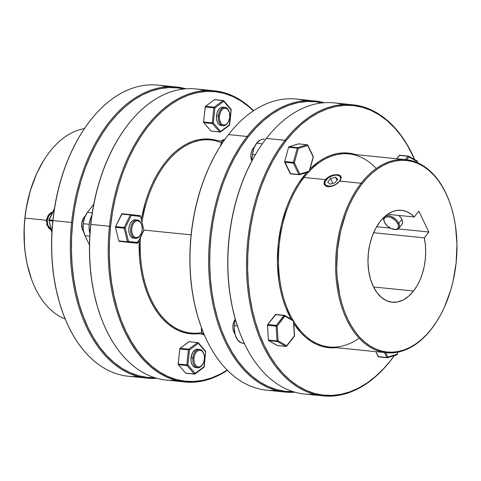 <?xml version="1.0" encoding="UTF-8"?>
<svg xmlns="http://www.w3.org/2000/svg" width="481" height="481" viewBox="0 0 481 481"><rect width="100%" height="100%" fill="white"/><g stroke="black" fill="none" stroke-linecap="round" stroke-linejoin="round"><path stroke-width="0.72" d="M394.192 229.443L394.859 229.515A9.241 5.165 -142.1 0 0 398.821 223.304L397.829 223.749A8.472 4.732 37.9 0 1 394.192 229.443A8.472 4.732 37.9 0 1 384.602 222.414L387.415 226.064L391.51 228.709L395.508 229.461L397.432 228.746L398.412 227.176L398.298 224.976L397.102 222.493L395.009 220.094L390.915 217.448L388.149 216.709L384.992 217.412L384.012 218.987L383.928 220.027L384.602 222.414A8.472 4.732 37.9 0 1 384.313 221.753A8.472 4.732 37.9 0 1 388.498 216.757A8.472 4.732 37.9 0 1 397.829 223.749L398.821 223.304A9.241 5.165 -142.1 0 0 385.227 216.125A9.241 5.165 37.9 0 1 398.821 223.304L401.882 219.372A9.241 5.165 -142.1 0 0 398.857 215.434M384.211 221.446A9.241 5.165 37.9 0 1 384.235 217.003A9.241 5.165 -142.1 0 0 384.078 221.128L384.313 221.753M202.242 333.934L204.503 335.221L202.242 333.934A0.77 0.475 -84.2 0 1 201.966 333.351L203.782 333.537L201.966 333.351A0.77 0.475 95.8 0 0 202.05 333.712L203.938 333.898L202.05 333.712A0.77 0.475 95.8 0 0 202.242 333.934L204.028 334.109L202.242 333.934A0.77 0.583 119.7 0 1 202.062 333.874L204.527 335.281M224.308 140.236L222.619 140.067A0.77 0.475 95.8 0 0 222.384 140.242L224.182 140.422L222.384 140.242A0.77 0.475 95.8 0 0 222.228 140.572L223.954 140.747L222.228 140.572A0.77 0.475 -84.2 0 1 222.619 140.067L224.934 139.358L222.21 140.248L224.308 140.236M309.079 171.368L299.837 174.062A0.77 0.583 73 0 1 299.284 174.759A0.77 0.475 -84.2 0 1 298.845 174.507L290.187 173.635L284.722 162.265L293.38 163.137L298.845 174.507A0.77 0.427 -25.7 0 0 299.837 174.062L294.372 162.698L298.31 148.443L297.27 148.136L293.332 162.386L294.372 162.698A0.77 0.427 154.3 0 1 293.38 163.137A0.77 0.427 -25.7 0 0 294.372 162.698L293.332 162.386A0.77 0.475 95.8 0 0 293.38 163.137L298.845 174.507A0.77 0.475 95.8 0 0 299.284 174.759L299.837 174.062A0.77 0.427 154.3 0 1 298.845 174.507L290.187 173.635A0.77 0.475 95.8 0 0 290.62 173.881L284.674 161.514L288.612 147.264L297.27 148.136A0.77 0.475 -84.2 0 1 297.426 147.805L288.768 146.933A0.77 0.475 95.8 0 0 288.612 147.264A0.77 0.475 -84.2 0 1 289.003 146.759L298.653 143.903A0.77 0.475 95.8 0 0 298.406 143.873L307.064 144.745L307.708 145.563L298.31 148.443L294.372 162.698L299.837 174.062L309.241 171.182L313.179 156.932L307.503 144.997L307.064 144.745L297.661 147.631A0.77 0.475 95.8 0 0 297.27 148.136L298.31 148.443L297.661 147.631A0.77 0.583 73 0 1 298.31 148.443L307.708 145.563L313.179 156.932A0.77 0.427 -25.7 0 0 313.269 156.535L307.804 145.166A0.77 0.427 154.3 0 1 307.708 145.563A0.77 0.583 -107 0 0 307.064 144.745L297.661 147.631L289.003 146.759L298.406 143.873L307.064 144.745A0.77 0.475 -84.2 0 1 307.503 144.997L307.064 144.745M277.459 345.55L268.626 340.62L277.284 341.492A0.77 0.475 -84.2 0 1 277.092 341.276L268.434 340.398A0.77 0.475 95.8 0 0 268.626 340.62A0.77 0.475 -84.2 0 1 268.35 340.043L267.508 324.855L275.847 314.484A0.77 0.475 95.8 0 0 275.366 314.634L284.024 315.506L284.902 316.143L277.206 326.04L278.09 340.831L286.67 345.731L294.372 335.834L293.488 321.043L284.902 316.143L284.505 315.362L276.322 325.397L276.124 326.124L277.206 326.04L276.322 325.397A0.77 0.433 37.9 0 1 277.206 326.04L284.902 316.143A0.77 0.433 -142.1 0 0 284.024 315.506L276.322 325.397L267.664 324.525L275.366 314.634L284.024 315.506A0.77 0.475 -84.2 0 1 284.379 315.32L275.721 314.448M340.59 179.894L337.47 183.393L334.433 185.311L331.132 186.502L328.036 186.73L326.713 186.46L324.771 185.203L324.02 183.207L324.603 180.826L327.747 177.411L330.898 175.727L334.313 174.765L338.768 174.88L340.62 175.956L341.251 177.699L339.802 181.078L361.153 183.231A97.03 60.137 95.8 0 0 346.807 319.697A97.03 60.137 95.8 0 0 431.325 329.166L431.649 328.643A96.26 59.656 -84.2 0 1 347.799 319.252A96.26 59.656 -84.2 0 1 362.031 183.868L361.153 183.231L339.802 181.078L337.47 183.393L334.433 185.311L331.132 186.502L328.036 186.73L325.607 185.937L324.236 184.277L324.146 182.04L325.372 179.623L304.028 177.471L303.144 176.834A97.799 60.612 95.8 0 0 291.131 319.095L285.461 306.866L282.75 298.803L280.567 290.277L278.95 281.367L277.441 262.734L278.277 243.633L281.427 224.783L286.772 206.92L290.205 198.581L294.107 190.729L298.43 183.459L306.746 172.505A97.799 60.612 95.8 0 0 303.144 176.834L304.028 177.471A97.03 60.137 95.8 0 0 292.989 320.154A97.03 60.137 -84.2 0 1 304.028 177.471L325.372 179.623L327.747 177.411L330.898 175.727L334.313 174.765L337.458 174.633L339.839 175.325L341.101 176.755L340.59 179.894M325.787 180.489L325.372 179.623L325.787 180.489M337.145 175.15A8.472 4.666 154.3 0 1 339.364 181.349L340.512 179.179L340.644 178.156L340.013 176.443L338.269 175.373L335.69 175.114L332.66 175.703L328.289 177.946L325.421 181.109L324.849 183.207L325.018 184.133L326.232 185.546L329.804 186.249L332.834 185.66L335.852 184.319L339.364 181.349A8.472 4.666 154.3 0 1 328.824 186.255A8.472 4.666 154.3 0 1 325.679 180.658A8.472 4.666 154.3 0 1 326.136 180.014A8.472 4.666 154.3 0 1 337.145 175.15L337.824 175.222A9.241 5.093 -25.7 0 1 341.143 176.894A9.241 5.093 -25.7 0 0 337.47 175.192M293.813 323.557A97.799 60.612 95.8 0 0 336.333 347.679L328.289 347.643L322.432 346.512L316.732 344.456L311.243 341.492L306.018 337.656L301.1 332.972L293.813 323.557M359.127 338.149A97.03 60.137 -84.2 0 1 293.681 321.308A97.03 60.137 95.8 0 0 329.383 346.981L386.508 352.735A97.03 60.137 -84.2 0 1 337.187 287.253A97.03 60.137 -84.2 0 1 361.153 183.231A97.03 60.137 -84.2 0 1 405.964 159.656A97.03 60.137 -84.2 0 1 449.543 201.978M313.997 394.173A146.314 90.681 -84.2 0 1 239.021 330.567A146.314 90.681 -84.2 0 1 257.022 151.948A146.314 90.681 -84.2 0 1 266.36 138.408L285.005 140.29L285.882 140.927A145.545 90.2 -84.2 0 1 414.724 159.632L407.142 144.859L400.968 135.606L394.186 127.459L386.874 120.497L379.094 114.785L370.923 110.377L362.44 107.317L353.727 105.634L344.865 105.345L335.942 106.457L327.05 108.953L318.26 112.807L309.674 117.989L301.359 124.447L293.404 132.119L285.882 140.927L278.866 150.793L272.426 161.61L266.624 173.292L261.514 185.708L257.143 198.749L253.559 212.289L250.793 226.196L248.869 240.338L247.811 254.569L247.625 268.765L248.31 282.786L249.867 296.488L252.284 309.752L255.525 322.444L259.566 334.439L264.37 345.629L269.883 355.898L276.058 365.151L282.84 373.298L290.151 380.261L297.931 385.972L306.102 390.38L314.586 393.44L323.298 395.123L332.161 395.412L341.077 394.3L349.976 391.805L358.76 387.945L367.352 382.768L375.667 376.31L383.622 368.638L390.819 360.347A146.314 90.681 95.8 0 0 394.336 355.627A146.314 90.681 -84.2 0 1 390.819 360.347L391.143 359.83A145.545 90.2 -84.2 0 1 264.37 345.629A145.545 90.2 -84.2 0 1 285.882 140.927L285.005 140.29A146.314 90.681 95.8 0 0 263.372 346.067A146.314 90.681 95.8 0 0 390.819 360.347A146.314 90.681 -84.2 0 1 323.238 395.893A146.314 90.681 -84.2 0 1 248.869 297.15A146.314 90.681 -84.2 0 1 285.005 140.29L266.36 138.408A146.314 90.681 95.8 0 0 230.231 295.274A146.314 90.681 95.8 0 0 304.599 394.017L323.238 395.893M257.022 151.948L256.752 152.399A145.545 90.2 95.8 0 0 238.841 330.074L239.021 330.567M380.128 221.513A46.206 28.638 -84.2 0 1 401.473 210.287A46.206 28.638 -84.2 0 1 414.279 216.991L387.584 214.298L414.279 216.991L418.819 211.159L428.842 232.01L418.819 211.159L414.279 216.991L410.437 213.684L406.253 211.448L401.833 210.323L397.294 210.353L392.736 211.532L388.287 213.823L384.048 217.178L380.128 221.513A46.206 28.638 -84.2 0 0 368.723 271.043A46.206 28.638 -84.2 0 0 392.207 302.23L392.195 302.23A46.206 28.638 -84.2 0 0 413.546 291.005L373.533 286.971L413.546 291.005L408.634 296.236L403.264 299.928L397.655 301.948L392.009 302.206L386.55 300.703L381.487 297.486L377.014 292.695L373.298 286.496L370.49 279.136L368.699 270.893L367.983 262.097L368.38 253.066L369.871 244.168L372.396 235.726L375.859 228.078L380.128 221.513M437.65 319.967A97.03 60.137 -84.2 0 1 431.325 329.166A97.03 60.137 -84.2 0 1 386.508 352.735M264.303 139.195L264.376 139.201A16.558 10.263 95.8 0 0 264.303 139.195A16.558 10.263 95.8 0 0 256.656 143.218L262.373 143.795L256.656 143.218A16.558 10.263 95.8 0 0 252.447 154.527L255.303 154.816L252.447 154.527L253.884 148.31L256.656 143.218L260.341 140.019L262.355 139.298L264.376 139.201M314.7 100.926A146.314 90.681 -84.2 0 1 324.236 102.724A146.314 90.681 95.8 0 0 247.12 136.472A146.314 90.681 -84.2 0 1 314.7 100.926L296.062 99.044A146.314 90.681 95.8 0 0 228.481 134.59A146.314 90.681 -84.2 0 1 305.303 100.763M247.12 136.472L247.998 137.109A145.545 90.2 -84.2 0 1 322.21 102.904L315.843 101.816L306.986 101.527L298.064 102.639L289.165 105.135L280.381 108.989L271.789 114.171L263.474 120.629L255.519 128.301L247.998 137.109L240.987 146.97L234.548 157.792L228.746 169.474L223.629 181.89L219.264 194.931L215.674 208.471L212.909 222.378L210.985 236.52L209.926 250.751L209.74 264.947L210.431 278.968L211.989 292.67L214.4 305.934L217.64 318.626L221.681 330.621L226.485 341.811L231.998 352.08L238.179 361.333L244.955 369.48L252.272 376.443L260.053 382.154L268.218 386.562L276.701 389.622L285.419 391.306L293.109 391.636A145.545 90.2 -84.2 0 1 212.933 298.497A145.545 90.2 -84.2 0 1 247.998 137.109L247.12 136.472L228.481 134.59L247.12 136.472A146.314 90.681 95.8 0 0 212.217 300.643A146.314 90.681 95.8 0 0 295.063 392.213A146.314 90.681 -84.2 0 1 285.359 392.075A146.314 90.681 -84.2 0 1 210.991 293.332A146.314 90.681 -84.2 0 1 247.12 136.472M325.511 180.94A9.241 5.093 -25.7 0 0 325.312 181.235A9.241 5.093 -25.7 0 0 324.555 184.902A9.241 5.093 -25.7 0 1 325.511 180.94M229.245 111.857L229.064 111.364A9.241 5.73 95.8 0 0 223.046 107.66A9.241 5.73 95.8 0 0 218.302 115.915L219.378 116.029A8.472 5.249 -84.2 0 1 223.725 108.459A8.472 5.249 -84.2 0 1 229.245 111.857A8.472 5.249 -84.2 0 1 229.816 117.196A8.472 5.249 -84.2 0 1 228.198 122.198A8.472 5.249 -84.2 0 1 222.084 124.405A8.472 5.249 -84.2 0 1 219.378 116.029L218.302 115.915A9.241 5.73 -84.2 0 1 224.922 107.359A9.241 5.73 -84.2 0 1 229.148 111.616M224.922 107.359L223.118 107.179A9.241 5.73 95.8 0 0 216.498 115.735L218.302 115.915L216.498 115.735L217.304 112.265L218.849 109.421L220.905 107.636L223.154 107.179M195.791 367.568L193.687 366.624L192.045 364.424L191.125 361.303L191.065 357.738A9.241 5.73 95.8 0 0 195.827 367.568L197.631 367.755A9.241 5.73 -84.2 0 1 192.869 357.918L191.065 357.738L192.556 352.741L195.466 349.639L197.721 349.188M202.627 364.424A9.241 5.73 -84.2 0 1 197.631 367.755M203.806 353.866A8.472 5.249 -84.2 0 1 204.377 359.205L204.317 355.934L203.475 353.072L201.972 351.058L200.048 350.192L197.98 350.613L196.098 352.248L194.679 354.852L193.945 358.032A8.472 5.249 -84.2 0 1 198.286 350.469A8.472 5.249 -84.2 0 1 203.806 353.866L203.625 353.373A9.241 5.73 95.8 0 0 197.607 349.663A9.241 5.73 95.8 0 0 192.869 357.918A9.241 5.73 95.8 0 0 195.815 367.057A9.241 5.73 95.8 0 0 202.489 364.652L202.766 364.207A8.472 5.249 -84.2 0 1 196.645 366.408A8.472 5.249 -84.2 0 1 193.945 358.032L192.869 357.918L193.945 358.032L193.999 361.303L194.847 364.159L196.344 366.179L198.274 367.045L200.336 366.624L202.224 364.989L203.643 362.379L204.377 359.205A8.472 5.249 -84.2 0 1 202.766 364.207M195.118 373.881L194.739 374.038L195.178 373.406A0.77 0.523 53.2 0 1 195.033 373.965L203.89 367.352A0.77 0.523 -126.8 0 0 204.028 366.793L194.264 373.984A0.77 0.475 95.8 0 0 194.498 374.116A0.77 0.475 -84.2 0 1 194.264 373.984L185.606 373.112L178.337 364.694L186.995 365.566L194.264 373.984L185.606 373.112A0.77 0.475 95.8 0 0 185.834 373.244L194.492 374.116A0.77 0.475 -84.2 0 1 194.492 374.116A0.77 0.475 95.8 0 0 194.739 374.038A0.77 0.475 -84.2 0 1 194.498 374.116L185.834 373.244A0.77 0.475 95.8 0 0 185.84 373.244L185.84 373.244A0.77 0.475 -84.2 0 1 185.606 373.112L178.192 364.394L179.75 348.972L180.056 348.334L189.153 341.642A0.77 0.475 95.8 0 0 188.907 341.72L197.565 342.592L188.714 349.206L180.056 348.334L188.907 341.72L197.565 342.592A0.77 0.475 -84.2 0 1 198.04 342.646A0.77 0.475 95.8 0 0 197.565 342.592L198.334 343.344L189.484 349.958L187.903 364.989L195.178 373.406L204.028 366.793L205.609 351.761L198.334 343.344L205.609 351.761L204.191 366.817L203.595 367.424L203.968 367.268M137.223 219.961L135.498 219.787A9.241 5.73 95.8 0 0 135.462 219.781A9.241 5.73 95.8 0 0 128.836 228.373A9.241 5.73 95.8 0 0 133.568 238.167L135.371 238.348A9.241 5.73 -84.2 0 1 130.64 228.553A9.241 5.73 -84.2 0 1 137.265 219.967A9.241 5.73 -84.2 0 1 137.301 219.967A9.241 5.73 95.8 0 0 130.646 228.523A9.241 5.73 95.8 0 0 135.371 238.348L136.051 237.644A8.472 5.249 -84.2 0 1 131.722 228.637A8.472 5.249 -84.2 0 1 137.825 220.797L137.301 219.967L137.825 220.797L135.762 221.212L133.874 222.847L132.455 225.457L131.722 228.637L131.776 231.902L132.624 234.764L134.121 236.778L136.051 237.644L138.119 237.223L140.001 235.588L141.42 232.984L142.154 229.804L142.099 226.533L141.252 223.677L139.755 221.663L137.825 220.797A8.472 5.249 -84.2 0 1 141.582 224.465A8.472 5.249 -84.2 0 1 140.542 234.806A8.472 5.249 -84.2 0 1 136.051 237.644L135.371 238.348A9.241 5.73 95.8 0 0 140.266 235.251L140.542 234.806M115.512 227.339L124.17 228.21A0.77 0.475 -84.2 0 1 124.146 227.82L115.488 226.948A0.77 0.475 95.8 0 0 115.512 227.339A0.77 0.475 -84.2 0 1 115.59 226.569L122.066 213.738A0.77 0.475 95.8 0 0 121.615 214.075L130.273 214.947L124.248 227.447L115.59 226.569L121.615 214.075L130.273 214.947A0.77 0.475 -84.2 0 1 130.724 214.61L122.066 213.738L130.706 214.61A0.77 0.607 96.4 0 1 130.73 214.61L140.037 215.65A0.77 0.607 -83.6 0 1 140.043 215.656L130.73 214.61A0.77 0.607 96.4 0 1 131.247 215.434L125.222 227.934L128.511 241.474L137.819 242.52L143.843 230.02L140.554 216.48L131.247 215.434A0.77 0.307 -154.3 0 0 130.273 214.947L124.248 227.447L115.59 226.569A0.77 0.475 95.8 0 0 115.488 226.948L124.146 227.82A0.77 0.475 -84.2 0 1 124.248 227.447A0.77 0.307 25.7 0 1 125.222 227.934L124.17 228.21L127.459 241.751L118.795 240.879L115.512 227.339L124.17 228.21L127.459 241.751L118.795 240.879L115.512 227.339M52.88 220.25L49.206 219.883A0.77 0.475 95.8 0 0 49.104 220.256L52.838 220.635L49.104 220.256A0.77 0.475 -84.2 0 1 49.206 219.883L48.894 219.961A0.77 0.307 25.7 0 1 49.206 219.883L54.305 209.301L49.206 219.883L52.88 220.25M46.308 222.078L46.344 220.262L47.09 220.346A9.241 7.251 -83.6 0 0 51.016 229.509A9.241 7.251 -83.6 0 1 47.09 220.346L47.222 220.352A8.472 6.65 96.4 0 1 52.291 212.915L50.896 213.642L48.828 215.783L47.222 220.352L47.841 225.144L49.423 227.651L50.836 228.764A8.472 6.65 96.4 0 1 47.222 220.352L46.344 220.262L48.184 215.29L50.541 212.963L52.736 211.983L50.541 212.963L48.184 215.29L46.344 220.262L25 218.109A97.03 60.137 -84.2 0 1 43.482 160.816A97.03 60.137 -84.2 0 1 84.428 128.601A97.03 60.137 95.8 0 0 25 218.109L46.344 220.262L46.308 222.078M47.114 225.511L46.567 223.845L47.114 225.511M48.942 228.253L47.914 226.99L50.144 229.227L48.942 228.253M51.473 229.888L50.144 229.227L51.473 229.888M43.482 160.816L43.212 161.261A96.26 59.656 95.8 0 0 24.874 218.103L25 218.109A97.03 60.137 95.8 0 0 65.242 319.005A97.03 60.137 -84.2 0 1 31.548 279.269A97.03 60.137 -84.2 0 1 25 218.109L26.148 208.748L30.345 190.596L36.616 173.761L43.26 161.183M80.844 134.193L80.567 134.638A145.545 90.2 95.8 0 0 52.844 220.581L52.97 220.587A146.314 90.681 -84.2 0 1 80.844 134.193A146.314 90.681 -84.2 0 1 167.003 86.827M71.609 222.462L72.685 222.577A145.545 90.2 -84.2 0 1 183.91 88.967L177.543 87.879L168.687 87.59L159.764 88.702L150.866 91.198L142.081 95.052L133.49 100.234L125.174 106.692L117.22 114.364L109.698 123.172L102.687 133.033L96.248 143.855L90.446 155.531L85.335 167.953L80.964 180.994L77.375 194.534L74.609 208.441L72.685 222.577L71.627 236.814L71.441 251.01L72.132 265.025L73.689 278.733L76.1 291.997L79.341 304.683L83.381 316.684L88.185 327.868L93.699 338.137L99.88 347.39L106.656 355.537L113.973 362.506L121.753 368.218L129.924 372.625L138.402 375.685L147.12 377.363L154.81 377.693A145.545 90.2 -84.2 0 1 72.685 222.577L71.609 222.462A146.314 90.681 -84.2 0 1 176.401 86.983A146.314 90.681 -84.2 0 1 185.937 88.787A146.314 90.681 95.8 0 0 71.609 222.462L52.97 220.587L71.609 222.462A146.314 90.681 95.8 0 0 156.764 378.276A146.314 90.681 -84.2 0 1 147.06 378.138A146.314 90.681 -84.2 0 1 71.609 222.462M176.401 86.983L157.762 85.107A146.314 90.681 95.8 0 0 52.97 220.587A146.314 90.681 95.8 0 0 128.415 376.256L147.06 378.138M85.221 216.071A9.241 5.73 95.8 0 0 83.64 231.782L82.119 228.8L81.698 223.587L83.195 218.59L85.221 216.071M84.969 235.666L89.791 236.153L84.969 235.666L89.472 245.033L84.969 235.666A16.558 10.263 95.8 0 1 83.207 223.689L89.219 224.296L83.207 223.689L83.321 230.074L84.969 235.666M89.947 233.532A16.558 10.263 -84.2 0 1 89.219 224.296A16.558 10.263 -84.2 0 1 91.841 215.446M139.231 240.055A97.799 60.612 95.8 0 0 198.034 333.742L189.989 333.7L184.133 332.569L178.433 330.513L172.944 327.555L167.719 323.713L162.8 319.035L158.249 313.558L154.094 307.341L150.391 300.445L147.162 292.923L144.45 284.866L142.268 276.334L140.65 267.424L139.604 258.213L139.231 240.055M201.635 332.618A97.03 60.137 -84.2 0 1 140.428 237.566A97.03 60.137 95.8 0 0 191.083 333.038L202.639 334.205M214.285 90.801A146.314 90.681 -84.2 0 1 253.577 110.732A146.314 90.681 95.8 0 0 109.494 226.28A146.314 90.681 -84.2 0 1 214.285 90.801L195.641 88.925A146.314 90.681 95.8 0 0 90.855 224.405L110.57 226.395A145.545 90.2 -84.2 0 1 253.337 110.895L248.575 106.56L240.795 100.842L232.624 96.434L224.14 93.38L215.428 91.697L206.565 91.408L197.643 92.52L188.75 95.016L179.96 98.87L171.374 104.052L163.059 110.51L155.104 118.182L147.583 126.99L140.566 136.851L134.127 147.673L128.325 159.349L123.214 171.771L118.843 184.812L115.26 198.352L112.494 212.259L110.57 226.395L109.512 240.632L109.325 254.828L110.011 268.843L111.574 282.551L113.985 295.815L117.226 308.501L121.266 320.502L126.07 331.686L131.584 341.955L137.758 351.208L144.54 359.355L151.852 366.324L159.632 372.035L167.803 376.443L176.286 379.503L184.999 381.18L193.861 381.469L202.784 380.363L211.676 377.868L220.46 374.008L227.212 370.057A145.545 90.2 -84.2 0 1 110.57 226.395L109.494 226.28A146.314 90.681 95.8 0 0 227.423 370.268A146.314 90.681 -84.2 0 1 184.938 381.956A146.314 90.681 -84.2 0 1 109.494 226.28L90.729 224.399A145.545 90.2 95.8 0 0 100.541 316.137L100.721 316.63A146.314 90.681 -84.2 0 1 90.855 224.405A146.314 90.681 95.8 0 0 166.3 380.074L184.938 381.956M175.697 380.237A146.314 90.681 -84.2 0 1 100.721 316.63M191.107 234.848L143.897 230.092L191.107 234.848M52.615 212.235A9.241 7.251 -83.6 0 0 47.09 220.346A9.241 7.251 -83.6 0 1 52.615 212.235M220.551 131.872L220.178 132.034L220.611 131.403L219.703 131.98A0.77 0.475 95.8 0 0 220.178 132.034A0.77 0.475 -84.2 0 1 219.703 131.98A0.77 0.523 -40.8 0 0 220.611 131.403L213.336 122.986A0.77 0.523 139.2 0 1 212.428 123.557L213.336 122.986L212.259 122.871A0.77 0.475 95.8 0 0 212.428 123.557L219.703 131.98L211.045 131.109L203.77 122.685L203.601 122A0.77 0.475 95.8 0 0 203.77 122.685L212.428 123.557L219.703 131.98L211.045 131.109L203.77 122.685L212.428 123.557A0.77 0.475 -84.2 0 1 212.259 122.871L203.601 122L205.285 106.59L214.346 99.711L223.004 100.589A0.77 0.475 -84.2 0 1 223.244 100.511L214.592 99.639A0.77 0.475 95.8 0 0 214.346 99.711L223.004 100.589L214.147 107.197L205.489 106.325L214.346 99.711A0.77 0.475 -84.2 0 1 214.592 99.639L223.244 100.511A0.77 0.475 -84.2 0 1 223.479 100.637A0.77 0.475 95.8 0 0 223.004 100.589L214.147 107.197L205.489 106.325A0.77 0.475 95.8 0 0 205.183 106.962L213.841 107.834L212.259 122.871L203.601 122L205.183 106.962L213.841 107.834A0.77 0.475 -84.2 0 1 214.147 107.197A0.77 0.475 95.8 0 0 213.841 107.834L212.259 122.871L213.336 122.986L220.611 131.403L229.461 124.789L231.042 109.758L223.773 101.335L214.917 107.948L213.336 122.986L214.917 107.948L213.841 107.834L214.917 107.948L214.147 107.197A0.77 0.523 53.2 0 1 214.917 107.948L223.773 101.335A0.77 0.523 -126.8 0 0 223.004 100.589L223.773 101.335L223.479 100.637L223.809 100.872M221.224 125.559L219.12 124.615L217.484 122.421L216.564 119.3L216.498 115.735A9.241 5.73 95.8 0 0 221.266 125.565L223.07 125.745A9.241 5.73 -84.2 0 1 218.302 115.915A9.241 5.73 95.8 0 0 221.254 125.054A9.241 5.73 95.8 0 0 227.928 122.649L228.198 122.198M231.084 109.289L230.748 109.061L231.042 109.758A0.77 0.523 -40.8 0 0 231.024 109.193L223.755 100.776A0.77 0.523 139.2 0 1 223.773 101.335L230.916 109.752M220.472 131.962L229.323 125.349A0.77 0.523 -126.8 0 0 229.461 124.789L220.611 131.403A0.77 0.523 53.2 0 1 220.472 131.962L211.52 131.163M229.407 125.258L229.028 125.421L229.629 124.807L231.211 109.776L229.335 124.783M221.789 141.095L210.546 139.959A97.03 60.137 95.8 0 0 142.081 221.921A97.03 60.137 -84.2 0 1 221.344 142.701M100.577 316.227L97.384 306.505L94.138 293.813L91.727 280.549L90.169 266.847L89.478 252.826L89.664 238.63L90.729 224.399L92.647 210.257L95.418 196.35L99.002 182.81L103.373 169.769L108.484 157.353L114.286 145.671L118.524 138.342M128.481 242.352A0.77 0.475 95.8 0 0 128.487 242.352L137.139 243.224A0.77 0.475 -84.2 0 1 137.139 243.224L119.168 241.306L118.795 240.879A0.77 0.475 95.8 0 0 119.168 241.306L127.826 242.177A0.77 0.475 -84.2 0 1 127.459 241.751L128.511 241.474A0.77 0.607 96.4 0 1 127.826 242.177L137.139 243.224A0.77 0.607 -83.6 0 0 137.819 242.52L128.511 241.474L125.222 227.934L131.247 215.434L140.554 216.48L143.843 230.02L137.819 242.52A0.77 0.307 25.7 0 1 137.915 242.791A0.77 0.307 25.7 0 1 137.698 242.887M141.432 219.234L145.539 201.749L148.473 192.983L151.906 184.638L155.808 176.792L160.137 169.522L164.845 162.891L169.901 156.974L175.246 151.822L180.832 147.481L186.604 143.999L192.508 141.408L198.485 139.73L204.479 138.985L210.437 139.177L217.496 140.662A97.799 60.612 95.8 0 0 141.432 219.234M118.723 138.011L118.452 138.456A145.545 90.2 95.8 0 0 90.729 224.399L90.855 224.405A146.314 90.681 -84.2 0 1 118.723 138.011A146.314 90.681 -84.2 0 1 204.888 90.644M92.226 212.867L87.416 212.38L93.729 204.269L87.416 212.38A16.558 10.263 95.8 0 0 83.207 223.689L84.644 217.478L87.416 212.38L92.226 212.867M91.901 215.338L90.656 218.079L89.219 224.296L89.075 227.531L89.977 233.634M62.692 312.409L59.5 302.687L56.259 289.995L53.848 276.731L52.291 263.029L51.599 249.008L51.786 234.812L52.844 220.581L54.768 206.439L57.534 192.532L61.123 178.992L65.488 165.951L70.599 153.535L76.407 141.853L80.64 134.524M31.385 278.836L27.128 264.009L25.535 255.243L24.507 246.176L24.17 227.513L24.874 218.103A96.26 59.656 95.8 0 0 31.367 278.776L31.548 279.269M137.819 376.419A146.314 90.681 -84.2 0 1 62.843 312.812A146.314 90.681 -84.2 0 1 52.97 220.587L52.844 220.581A145.545 90.2 95.8 0 0 62.662 312.319L62.843 312.812M48.834 220.502L49.128 220.647A0.77 0.475 -84.2 0 1 49.104 220.256A0.77 0.475 95.8 0 0 49.128 220.647L48.978 220.25A0.77 0.307 25.7 0 1 48.888 219.973L51.87 233.014M51.918 232.143L49.128 220.647L52.796 221.019L49.128 220.647L51.918 232.143M140.404 235.023A9.241 5.73 -84.2 0 1 135.408 238.354A9.241 5.73 -84.2 0 1 135.371 238.348L132.473 237.867L130.567 236.261L129.263 233.556L128.764 230.146L129.136 226.557L130.339 223.34L132.173 220.983L134.367 219.841L135.498 219.787M137.301 241.69L137.819 242.52M137.915 242.791L143.933 230.297A0.77 0.307 -154.3 0 0 143.843 230.02L140.554 216.48A0.77 0.607 -83.6 0 0 140.043 215.656M131.121 215.428L130.646 214.616M141.582 224.465L141.402 223.972A9.241 5.73 95.8 0 0 137.301 219.967A9.241 5.73 -84.2 0 1 141.492 224.224M205.652 351.292L205.315 351.064L205.609 351.761A0.77 0.523 -40.8 0 0 205.591 351.196L198.316 342.779A0.77 0.523 139.2 0 1 198.334 343.344A0.77 0.523 -126.8 0 0 197.565 342.592L188.714 349.206L180.056 348.334A0.77 0.475 95.8 0 0 179.75 348.972L188.408 349.843L186.826 364.875L178.168 364.003L179.75 348.972L188.408 349.843A0.77 0.475 -84.2 0 1 188.714 349.206A0.77 0.523 53.2 0 1 189.484 349.958L198.334 343.344L198.04 342.646L198.376 342.875M195.033 373.965L185.84 373.244M186.826 364.875L178.168 364.003A0.77 0.475 95.8 0 0 178.337 364.694L186.995 365.566A0.77 0.475 -84.2 0 1 186.826 364.875L186.995 365.566L194.264 373.984A0.77 0.523 -40.8 0 0 195.178 373.406L187.903 364.989A0.77 0.523 139.2 0 1 186.995 365.566L187.903 364.989L186.826 364.875L187.903 364.989L189.484 349.958L188.714 349.206L188.408 349.843L189.484 349.958L188.408 349.843L186.826 364.875M199.483 349.362L197.679 349.182A9.241 5.73 95.8 0 0 191.065 357.738L192.869 357.918A9.241 5.73 -84.2 0 1 199.483 349.362A9.241 5.73 -84.2 0 1 203.716 353.625M228.06 122.414A9.241 5.73 -84.2 0 1 223.07 125.745M219.378 116.029L219.438 119.294L220.959 123.292L222.709 124.759L223.713 125.036L225.775 124.621L226.755 123.942L228.445 121.777L229.816 117.196L229.425 112.416L227.411 109.055L225.481 108.189L223.418 108.604L222.432 109.283L220.749 111.448L219.378 116.029M330.501 178.571L335.467 177.188L337.716 179.299L334.998 182.792L330.032 184.175L327.783 182.065L330.501 178.571L335.467 177.188L336.953 180.279L335.467 177.188L337.716 179.299L334.998 182.792L330.032 184.175L327.783 182.065L330.501 178.571L332.816 183.399L330.501 178.571M251.924 161.111L250.86 156.229L251.238 152.645L252.435 149.429L254.461 146.909A9.241 5.73 95.8 0 0 251.785 160.81M235.107 319.498A9.241 5.73 95.8 0 0 234.896 333.742L233.375 330.76L232.876 327.351L233.76 322.078L235.305 319.234M276.112 390.356A146.314 90.681 -84.2 0 1 201.136 326.749A146.314 90.681 -84.2 0 1 219.144 148.13A146.314 90.681 -84.2 0 1 228.481 134.59A146.314 90.681 95.8 0 0 192.346 291.456A146.314 90.681 95.8 0 0 266.714 390.199L285.359 392.075M200.992 326.346L197.799 316.624L194.558 303.938L192.147 290.674L190.59 276.966L189.899 262.951L190.085 248.755L191.143 234.518L193.067 220.376L195.833 206.469L199.417 192.935L203.788 179.888L208.898 167.472L214.7 155.796L218.939 148.461M219.144 148.13L218.867 148.581A145.545 90.2 95.8 0 0 200.962 326.256L201.136 326.749M237.404 325.944L234.463 325.649L235.185 318.741L234.463 325.649A16.558 10.263 95.8 0 0 242.929 343.26L244.354 343.398L240.975 342.719L237.554 339.845L235.221 334.986L234.319 328.884L234.463 325.649L237.404 325.944M251.749 161.165L252.447 154.527L251.749 161.165M244.366 343.416L242.929 343.26L244.366 343.416M391.143 359.83L394.27 355.645A145.545 90.2 -84.2 0 1 391.143 359.83M396.729 158.724L399.813 155.237A0.77 0.475 95.8 0 0 399.332 155.381L407.99 156.253L405.393 159.596L407.99 156.253A0.77 0.433 37.9 0 1 408.874 156.896L406.661 159.734L408.874 156.896A0.77 0.433 -142.1 0 0 407.99 156.253A0.77 0.475 -84.2 0 1 408.351 156.066A0.77 0.475 95.8 0 0 407.99 156.253L399.332 155.381L396.729 158.724M310.011 169.047L319.131 161.418L324.903 157.936L330.808 155.345L336.784 153.667L342.779 152.922L348.737 153.114L355.796 154.599A97.799 60.612 95.8 0 0 310.011 169.047M378.619 356.884L375.787 351.653L378.18 356.631A0.77 0.475 95.8 0 0 378.619 356.884M405.964 159.656L348.845 153.902A97.03 60.137 95.8 0 0 309.415 171.2A97.03 60.137 -84.2 0 1 376.226 168.488M308.772 171.885A97.03 60.137 95.8 0 0 304.028 177.471A97.03 60.137 -84.2 0 1 308.772 171.885M376.611 226.743L390.295 228.126L376.611 226.743M398.172 228.92L428.842 232.01L424.302 237.836A46.206 28.638 -84.2 0 1 413.546 291.005L417.045 285.804L420.045 279.864L422.456 273.334L424.236 266.384L425.324 259.175L425.703 251.894L425.36 244.721L424.302 237.836L428.842 232.01L398.172 228.92M386.718 215.314L386.718 214.923M398.809 215.392L401.088 218.001L402.393 220.713L402.519 223.112L401.455 224.825M373.599 232.726L424.302 237.836L373.599 232.726M238.877 330.164L235.684 320.442L232.437 307.756L230.026 294.492L228.469 280.784L227.778 266.769L227.964 252.573L229.028 238.335L230.946 224.194L233.718 210.293L237.301 196.753L241.672 183.706L246.783 171.29L252.585 159.614L256.824 152.279M449.633 202.224L449.452 201.731A97.03 60.137 95.8 0 0 361.153 183.231L362.031 183.868L357.389 190.392L353.132 197.547L349.296 205.273L345.911 213.486L340.65 231.066L337.548 249.615L336.724 268.416L337.181 277.687L339.808 295.526L341.949 303.92L344.624 311.85L347.799 319.252L351.449 326.046L355.531 332.161L360.016 337.554L364.857 342.159L369.997 345.935L375.402 348.851L381.012 350.877L386.778 351.99L392.634 352.176L398.539 351.443L404.419 349.795L410.233 347.24L415.915 343.813L421.41 339.544L426.671 334.469L431.649 328.643L436.285 322.12L440.542 314.965L444.384 307.239L450.655 290.404L453.024 281.445L456.126 262.897L456.95 244.095L455.465 225.757L453.872 216.991L451.725 208.598L449.05 200.661L445.875 193.26L442.225 186.472L438.143 180.351L433.658 174.964L428.824 170.358L423.677 166.576L418.272 163.66L412.662 161.64L406.902 160.528L401.04 160.335L395.142 161.069L389.255 162.722L383.447 165.272L377.765 168.699L372.264 172.968L367.003 178.042L362.031 183.868A96.26 59.656 -84.2 0 1 449.633 202.224A96.26 59.656 -84.2 0 1 437.788 319.739A96.26 59.656 -84.2 0 1 431.649 328.643L431.325 329.166A97.03 60.137 95.8 0 0 437.518 320.184L437.788 319.739M352.585 104.744A146.314 90.681 -84.2 0 1 414.772 159.656A146.314 90.681 95.8 0 0 285.005 140.29A146.314 90.681 -84.2 0 1 352.585 104.744L333.94 102.862A146.314 90.681 95.8 0 0 266.36 138.408A146.314 90.681 -84.2 0 1 343.181 104.581M386.838 357.503L378.18 356.631L387.277 357.756A0.77 0.475 -84.2 0 1 386.838 357.503L384.445 352.531L386.838 357.503A0.77 0.427 -25.7 0 0 387.836 357.064L397.234 354.178L397.787 352.176L397.21 354.461L396.681 354.87A0.77 0.583 -107 0 0 397.234 354.178L387.836 357.064L386.838 357.503L387.277 357.756L387.836 357.064L385.714 352.657L387.836 357.064A0.77 0.583 73 0 1 387.277 357.756L387.692 357.575M397.072 354.365L397.979 352.14M284.872 315.614L284.024 315.506M284.668 315.41A0.77 0.583 119.7 0 1 284.686 315.416L293.272 320.316L293.488 321.043A0.77 0.583 -60.3 0 0 293.091 320.256L293.368 320.839M293.091 320.256L293.452 320.514M277.092 341.276A0.77 0.475 95.8 0 0 277.284 341.492L278.09 340.831L277.008 340.915A0.77 0.475 95.8 0 0 277.092 341.276A0.77 0.475 -84.2 0 1 277.008 340.915L278.09 340.831L277.206 326.04L276.124 326.124L277.008 340.915L268.35 340.043L267.466 325.252L276.124 326.124L277.008 340.915L268.35 340.043A0.77 0.475 95.8 0 0 268.434 340.398L277.092 341.276M294.51 335.774L294.372 335.834A0.77 0.433 37.9 0 1 294.378 336.249A0.77 0.433 37.9 0 1 294.047 336.351M286.351 346.248A0.77 0.475 -84.2 0 1 285.991 346.434L286.676 346.14L294.378 336.249A0.77 0.433 -142.1 0 0 294.372 335.834L286.67 345.731A0.77 0.433 37.9 0 1 286.676 346.14A0.77 0.433 37.9 0 1 286.351 346.248A0.77 0.433 -142.1 0 0 286.676 346.14A0.77 0.433 -142.1 0 0 286.67 345.731L278.09 340.831A0.77 0.583 119.7 0 1 277.284 341.492L285.87 346.392A0.77 0.475 95.8 0 0 285.991 346.434A0.77 0.475 -84.2 0 1 285.87 346.392A0.77 0.583 -60.3 0 0 286.67 345.731L285.87 346.392L277.212 345.52L268.626 340.62L277.284 341.492L285.87 346.392L277.212 345.52A0.77 0.475 95.8 0 0 277.465 345.544M284.379 315.32L284.686 315.416A0.77 0.583 119.7 0 1 284.902 316.143L293.488 321.043L294.378 336.249M276.322 325.397L267.664 324.525A0.77 0.475 95.8 0 0 267.466 325.252L276.124 326.124A0.77 0.475 -84.2 0 1 276.322 325.397M313.299 157.022L313.269 156.535M313.179 156.932L312.969 156.367L313.179 156.932L309.211 171.464L308.682 171.873A0.77 0.583 -107 0 0 309.241 171.182L309.361 171.272M299.284 174.759L299.693 174.579M307.503 144.997A0.77 0.427 154.3 0 1 307.804 145.166L307.185 144.733L298.527 143.861M313.317 157.077L309.379 171.326L308.862 171.855L299.465 174.741L290.5 173.9M293.332 162.386L284.674 161.514L288.612 147.264L297.27 148.136L293.332 162.386L284.674 161.514A0.77 0.475 95.8 0 0 284.722 162.265L293.38 163.137A0.77 0.475 -84.2 0 1 293.332 162.386M289.003 146.759A0.77 0.475 95.8 0 0 288.768 146.933L297.426 147.805A0.77 0.475 -84.2 0 1 297.661 147.631L289.003 146.759M417.514 162.716L417.454 161.796L408.874 156.896L417.454 161.796A0.77 0.583 -60.3 0 0 417.057 161.009L417.514 162.716M408.64 156.157A0.77 0.583 119.7 0 1 408.874 156.896L408.471 156.109A0.77 0.475 95.8 0 0 408.351 156.066A0.77 0.475 -84.2 0 1 408.471 156.109L408.838 156.367M220.923 145.286L222.228 140.572L220.923 145.286M222.09 140.476L220.406 146.098M224.964 139.31L222.438 140.085A0.77 0.583 73 0 1 222.619 140.067M201.81 333.429L201.653 328.144L201.707 333.207M398.899 228.253L401.96 224.32A9.241 5.165 -142.1 0 0 401.882 219.372L398.821 223.304A9.241 5.165 37.9 0 1 398.899 228.253A9.241 5.165 37.9 0 1 394.516 229.473M128.511 241.474L127.435 241.36M325.312 181.235L325.679 180.658M135.462 219.781L137.265 219.967M223.244 100.511L223.755 100.776M231.211 109.776L231.024 109.193M229.323 125.349L229.629 124.807M54.437 208.447L48.888 219.973M133.604 238.173L135.408 238.354M203.89 367.352L205.591 351.196M198.316 342.779L189.153 341.642M378.499 356.896L387.458 357.738L396.861 354.852L397.378 354.323M293.657 320.935L294.54 335.726M285.991 346.434L277.333 345.562M417.688 162.794L417.237 161.063L408.652 156.169L399.687 155.195M222.438 140.085L221.921 140.614M201.317 327.23L201.677 333.249L202.062 333.874"/></g></svg>
